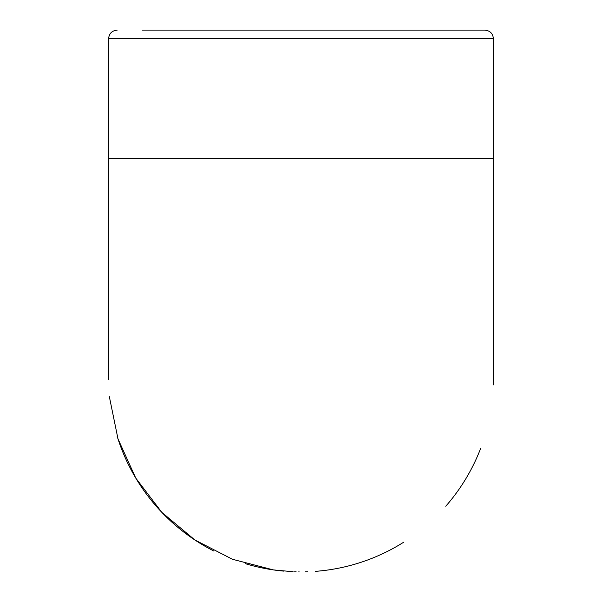 <?xml version="1.0" encoding="UTF-8"?>
<svg xmlns="http://www.w3.org/2000/svg" width="602" height="602" viewBox="0 0 602 602"><rect width="100%" height="100%" fill="white"/><g stroke="black" fill="none" stroke-linecap="round" stroke-linejoin="round"><path stroke-width="0.9" d="M493.414 38.746L108.586 38.746L108.586 158.236L493.414 158.236L493.414 38.746C492.903 33.494 490.02 30.612 484.768 30.1L142.35 30.1M493.414 377.943A192.414 192.414 0 0 1 493.414 379.478A192.414 192.414 0 0 1 493.339 384.904M480.607 448.52A192.414 192.414 0 0 1 445.766 506.237A192.414 192.414 0 0 0 480.607 448.52A192.414 192.414 0 0 1 445.766 506.237M403.791 542.139A192.414 192.414 0 0 1 315.403 571.358A192.414 192.414 0 0 0 403.791 542.139A192.414 192.414 0 0 1 315.403 571.358M283.67 571.11A192.414 192.414 0 0 1 245.33 563.668A192.414 192.414 0 0 0 283.67 571.11A192.414 192.414 0 0 1 245.33 563.668M137 480.118A192.414 192.414 0 0 1 117.059 435.953A192.414 192.414 0 0 0 213.883 551.041A192.414 192.414 0 0 1 162.036 512.573M117.059 435.953A192.414 192.414 0 0 0 213.883 551.041M108.586 38.746C109.097 33.494 111.98 30.612 117.232 30.1M493.414 158.236L493.414 379.478M108.586 158.236L108.586 379.493M109.353 396.703L117.984 438.881L135.774 478.093L161.833 512.355L194.867 539.964L232.432 559.266L273.255 569.883L293.121 571.734M294.634 571.795L296.169 571.84M298.697 571.885L299.217 571.892M305.455 571.847L307.562 571.787"/></g></svg>
